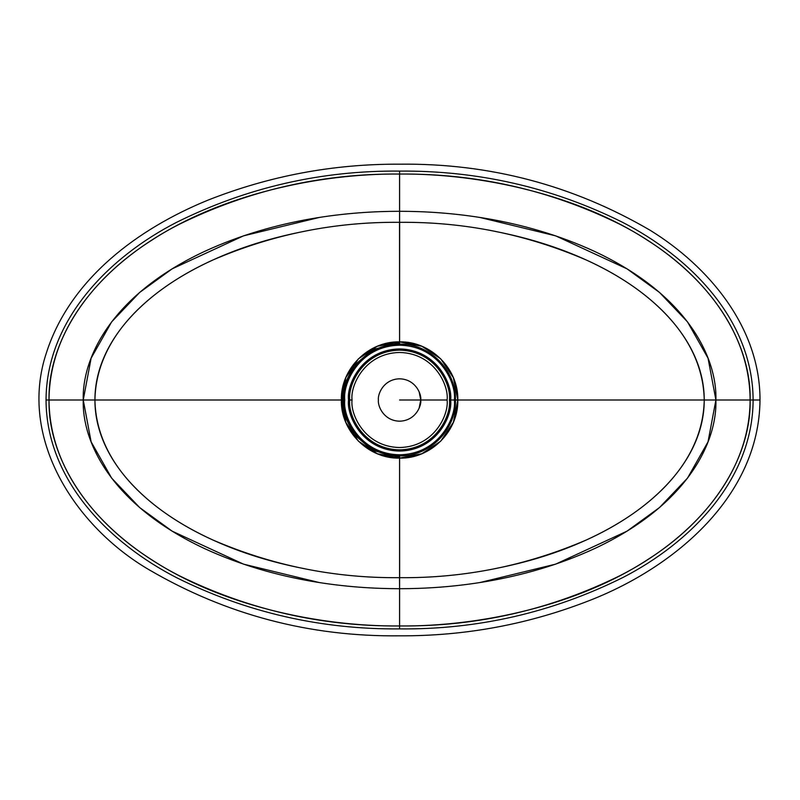 <?xml version="1.0" encoding="UTF-8"?>
<svg xmlns="http://www.w3.org/2000/svg" width="800" height="800" viewBox="0 0 800 800"><rect width="100%" height="100%" fill="white"/><g stroke="black" fill="none" stroke-linecap="round" stroke-linejoin="round"><path stroke-width="1.2" d="M352.05 400C350.14 413.9 364.4 446.88 399.58 447.52C434.76 446.88 449.01 413.9 447.1 400L399.58 400L447.1 400C449.01 386.1 434.76 353.12 399.58 352.48C364.4 353.12 350.14 386.1 352.05 400C350.14 386.1 364.4 353.12 399.58 352.48C434.76 353.12 449.01 386.1 447.1 400C449.01 413.9 434.76 446.88 399.58 447.52C364.4 446.88 350.14 413.9 352.05 400L349.74 400C347.74 385.42 362.69 350.84 399.58 350.16C436.47 350.84 451.42 385.42 449.42 400C451.42 414.58 436.47 449.16 399.58 449.84C362.69 449.16 347.74 414.58 349.74 400C347.74 414.58 362.69 449.16 399.58 449.84C436.47 449.16 451.42 414.58 449.42 400C451.42 385.42 436.47 350.84 399.58 350.16C362.69 350.84 347.74 385.42 349.74 400C347.74 414.58 362.69 449.16 399.58 449.84C436.47 449.16 451.42 414.58 449.42 400C451.42 385.42 436.47 350.84 399.58 350.16C362.69 350.84 347.74 385.42 349.74 400L352.05 400M349.74 400C347.74 385.42 362.69 350.84 399.58 350.16C436.47 350.84 451.42 385.42 449.42 400L454.38 400L449.42 400M419.15 391.89L420.76 400C421.61 406.2 415.26 420.89 399.58 421.18C383.9 420.89 377.55 406.2 378.4 400C377.55 393.8 383.9 379.11 399.58 378.82C415.26 379.11 421.61 393.8 420.76 400L419.15 408.11M494.8 231.33C528.05 237.79 558.55 247.35 586.32 260.02C618.88 274.87 645.27 292.81 665.47 313.84C677.49 326.35 686.77 339.47 693.31 353.2C700.6 368.53 704.25 384.13 704.24 400L457.82 400L453.37 377.68L440.74 358.84L421.86 346.26L399.58 341.87L399.64 222.32M480 217.48L555.67 235.86L627.01 268.84L659.48 292.43L687.5 321.86L708.04 358.2L715.91 400L704.24 400C702.9 332.3 642.31 285.28 586.32 260.02C526.64 234.3 464.39 221.74 399.58 222.32L399.58 211.29L399.58 222.32C334.76 221.74 272.52 234.3 212.84 260.02C156.85 285.28 96.26 332.3 94.92 400L83.24 400L91.12 358.2L111.66 321.86L139.68 292.43L172.15 268.84L243.49 235.86L319.16 217.48M304.35 231.33C271.11 237.79 240.61 247.35 212.84 260.02C180.28 274.87 153.89 292.81 133.69 313.84C121.67 326.35 112.39 339.47 105.85 353.2C98.56 368.53 94.91 384.13 94.92 400L341.34 400L345.79 377.68L358.41 358.84L377.3 346.26L399.58 341.87L399.52 222.32M319.16 582.52L243.49 564.14L172.15 531.16L139.68 507.57L111.66 478.14L91.12 441.8L83.24 400L94.92 400C96.26 467.7 156.85 514.72 212.84 539.98C272.52 565.7 334.76 578.26 399.58 577.68L399.58 588.71L399.52 577.68M304.35 568.67C271.11 562.21 240.61 552.65 212.84 539.98C180.28 525.13 153.89 507.19 133.69 486.16C121.67 473.65 112.39 460.53 105.85 446.8C98.56 431.47 94.91 415.87 94.92 400L341.34 400L345.79 422.32L358.41 441.16L377.3 453.74L399.58 458.13L399.58 577.68C464.39 578.26 526.64 565.7 586.32 539.98C642.31 514.72 702.9 467.7 704.24 400L715.91 400L708.04 441.8L687.5 478.14L659.48 507.57L627.01 531.16L555.67 564.14L480 582.52M494.8 568.67C528.05 562.21 558.55 552.65 586.32 539.98C618.88 525.13 645.27 507.19 665.47 486.16C677.49 473.65 686.77 460.53 693.31 446.8C700.6 431.47 704.25 415.87 704.24 400L457.82 400L453.37 422.32L440.74 441.16L421.86 453.74L399.58 458.13L399.64 577.68M450.64 400C452.69 385.06 437.37 349.64 399.58 348.94C361.79 349.64 346.47 385.06 348.52 400C346.47 414.94 361.79 450.36 399.58 451.06C437.37 450.36 452.69 414.94 450.64 400M750.13 400L753.12 400C752.75 319.25 689.25 256.51 622.17 222.12C552.38 187.49 478.18 170.48 399.58 171.09L399.58 174.04C477.38 173.44 550.85 190.2 619.98 224.33C686.41 258.23 749.69 320.02 750.13 400C749.7 479.76 686.65 541.54 620.53 575.39C550.88 609.78 477.23 626.64 399.58 625.96C321.78 626.56 248.31 609.8 179.18 575.67C112.75 541.77 49.47 479.98 49.03 400L46.04 400C46.41 480.75 109.91 543.49 176.99 577.88C246.78 612.51 320.98 629.52 399.58 628.91L399.58 625.96L399.58 628.91C478.04 629.6 552.42 612.49 622.72 577.6C689.49 543.27 752.77 480.51 753.12 400L715.91 400C717.18 440.53 689.47 504.03 594.8 548.49C521.84 582.16 448.03 588.68 399.58 588.71L399.58 625.96C317.25 626.69 220.05 604.64 151.52 559.63C81.8 515.37 47.9 452.81 49.03 400C49.46 320.24 112.51 258.46 178.63 224.61C248.28 190.22 321.93 173.36 399.58 174.04L399.58 171.09C321.12 170.4 246.74 187.51 176.44 222.4C109.67 256.73 46.39 319.49 46.04 400L83.24 400C81.98 440.53 109.68 504.03 204.35 548.49C277.32 582.16 351.13 588.68 399.58 588.71L399.58 625.96C481.91 626.69 579.11 604.64 647.64 559.63C717.36 515.38 751.26 452.82 750.13 400L715.91 400C717.18 359.47 689.47 295.97 594.8 251.51C521.84 217.84 448.03 211.32 399.58 211.29L399.58 174.04C317.25 173.31 220.05 195.36 151.52 240.37C81.8 284.63 47.9 347.19 49.03 400L83.24 400C81.98 359.47 109.68 295.97 204.35 251.51C277.32 217.84 351.13 211.32 399.58 211.29L399.58 174.04C481.91 173.31 579.11 195.36 647.64 240.37C717.36 284.62 751.26 347.18 750.13 400M753.12 400L760 400L753.12 400C752.75 319.25 689.25 256.51 622.17 222.12C552.38 187.49 478.18 170.48 399.58 171.09C321.12 170.4 246.74 187.51 176.44 222.4C109.67 256.73 46.39 319.49 46.04 400C46.41 480.75 109.91 543.49 176.99 577.88C246.78 612.51 320.98 629.52 399.58 628.91C478.04 629.6 552.42 612.49 622.72 577.6C689.49 543.27 752.77 480.51 753.12 400L760 400C759.1 496.49 674.74 566.67 591.66 599.67C530 624.09 465.97 636.14 399.58 635.82C309.74 636.84 226.19 614.79 148.94 569.68C75.84 526.97 17.41 438.58 46.61 352.19C70.61 278.35 138.28 228.73 207.5 200.33C269.16 175.91 333.19 163.86 399.58 164.18C489.42 163.16 572.97 185.21 650.22 230.32C709.05 266.6 760.19 327.75 760 400M399.58 218.03L399.58 231.62M399.58 581.97L399.58 568.38M406.21 455.49L392.94 455.49M392.95 344.51L406.21 344.51M344.78 400L343.7 400L344.78 400C342.57 416.03 359.02 454.06 399.58 454.8C440.14 454.06 456.58 416.03 454.38 400C456.58 383.97 440.14 345.94 399.58 345.2C359.02 345.94 342.57 383.97 344.78 400C342.57 383.97 359.02 345.94 399.58 345.2C440.14 345.94 456.58 383.97 454.38 400C456.58 416.03 440.14 454.06 399.58 454.8C359.02 454.06 342.57 416.03 344.78 400M455.46 400L457.82 400C458.58 368.75 430.67 341.05 399.58 341.87L399.58 344.11C429.4 343.33 456.22 370.13 455.46 400C456.18 430 429.42 456.6 399.58 455.89C369.74 456.6 342.98 430 343.7 400L341.34 400C340.58 431.25 368.49 458.95 399.58 458.13L399.58 455.89L399.58 458.13C430.67 458.95 458.58 431.25 457.82 400L455.46 400M399.58 344.11L399.58 341.87C368.49 341.05 340.58 368.75 341.34 400L343.7 400C342.98 370 369.74 343.4 399.58 344.11M457.82 400L456.71 400L457.82 400M399.58 342.87L372.7 349.59L353.88 365.72L344.74 384L342.45 400L344.74 416L353.88 434.28L372.7 450.41L399.58 457.13"/></g></svg>
